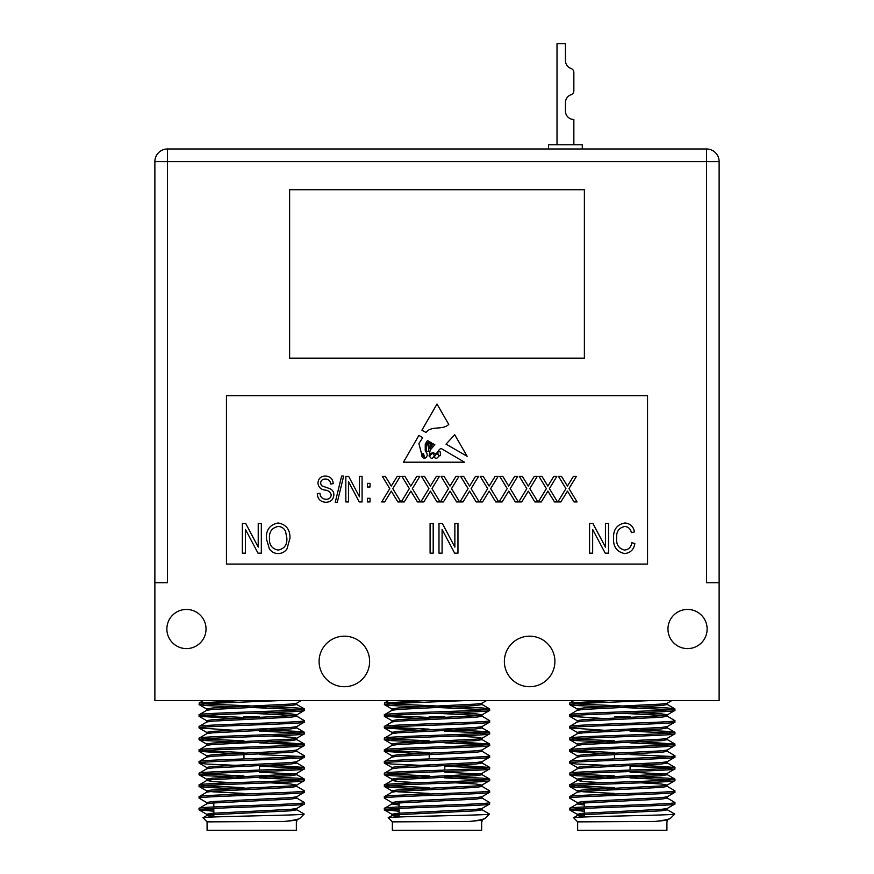 <?xml version="1.0" encoding="UTF-8"?>
<svg xmlns="http://www.w3.org/2000/svg" width="874" height="874" viewBox="0 0 874 874"><rect width="100%" height="100%" fill="white"/><g stroke="black" fill="none" stroke-linecap="round" stroke-linejoin="round"><path stroke-width="1.31" d="M584.378 358.154L584.378 189.713L289.622 189.713L289.622 358.154L584.378 358.154M630.067 765.657L630.067 770.092M630.067 787.594L630.067 789.058M614.488 754.579L614.488 758.916M614.488 776.505L614.488 777.969M584.378 802.922L584.378 806.953M584.378 808.417L584.378 816.982M654.724 821.473L667.19 820.205L670.653 818.14C669.342 819.277 664.032 820.391 654.724 821.473L577.648 821.877L573.595 817.714L577.364 815.529L583.275 814.699L661.29 810.81L667.321 809.827L664.032 809.095M670.653 818.14L674.706 814.087L674.116 813.88M573.562 817.802C569.728 816.513 677.219 815.289 674.706 814.087M577.648 821.877L577.648 830.3L666.917 830.3L666.917 821.877M569.64 808.374L569.64 809.827C566.352 807.882 678.202 805.937 674.914 803.982L674.914 802.518C678.202 804.473 566.352 806.418 569.64 808.374L577.364 803.84L583.275 803.009L661.29 799.109L667.321 798.137L667.321 796.673M584.378 815.267L577.244 814.218L583.275 813.246L661.29 809.346L667.19 808.516L674.914 803.982M603.464 706.815L576.698 705.536L569.75 704.684L569.75 702.969L609.67 700.598M569.64 704.553L576.698 703.581L649.863 700.598M569.64 714.79L569.64 716.254C566.352 714.298 678.202 712.354 674.914 710.409L674.914 708.945C678.202 710.901 566.352 712.834 569.64 714.79L577.364 710.256L583.275 709.426L661.29 705.536L667.321 704.553L667.321 703.1M577.244 722.099L577.244 720.646L583.275 719.663L661.29 715.762L667.19 714.932L674.914 710.409M569.64 726.491L569.64 727.955C566.352 725.999 678.202 724.054 674.914 722.099L674.914 720.646C678.202 722.59 566.352 724.535 569.64 726.491L577.364 721.957L583.275 721.126L661.29 717.226L667.321 716.254L661.29 715.282L622.277 713.326M577.244 733.799L577.244 732.336L583.275 731.363L661.29 727.463L667.19 726.633L674.914 722.099M569.64 738.191L569.64 739.644C566.352 737.7 678.202 735.755 674.914 733.799L674.914 732.336C678.202 734.291 566.352 736.236 569.64 738.191L577.364 733.657L583.275 732.827L661.29 728.927L667.321 727.955L667.321 726.491M577.244 745.5L577.244 744.036L583.275 743.064L661.29 739.164L667.19 738.333L674.914 733.799M569.64 749.881L569.64 751.345C566.352 749.389 678.202 747.445 674.914 745.5L674.914 744.036C678.202 745.992 566.352 747.926 569.64 749.881L577.364 745.347L583.275 744.517L661.29 740.628L667.321 739.644L664.032 738.912M580.533 756.458L577.244 755.737L583.275 754.754L661.29 750.853L667.19 750.023L674.914 745.5M569.64 761.582L569.64 763.046C566.352 761.09 678.202 759.145 674.914 757.19L674.914 755.737C678.202 757.682 566.352 759.626 569.64 761.582L577.364 757.048L583.275 756.218L661.29 752.317L667.321 751.345L667.321 749.881M577.244 768.891L577.244 767.427L583.275 766.454L661.29 762.554L667.19 761.724L674.914 757.19M569.64 773.282L569.64 774.735C566.352 772.791 678.202 770.846 674.914 768.891L674.914 767.427C678.202 769.382 566.352 771.327 569.64 773.282L577.364 768.749L583.275 767.918L661.29 764.018L667.321 763.046L664.032 762.314M580.533 779.859L577.244 779.127L583.275 778.155L661.29 774.255L667.19 773.424L674.914 768.891M569.64 784.972L569.64 786.436C566.352 784.481 678.202 782.536 674.914 780.591L674.914 779.127C678.202 781.083 566.352 783.017 569.64 784.972L577.364 780.438L583.275 779.608L661.29 775.719L667.321 774.735L667.321 773.282M614.488 793.439L583.275 791.8L577.244 790.828L583.275 789.845L661.29 785.944L667.19 785.114L674.914 780.591M569.64 796.673L569.64 798.137C566.352 796.181 678.202 794.237 674.914 792.281L674.914 790.828C678.202 792.773 566.352 794.717 569.64 796.673L577.364 792.139L583.275 791.309L661.29 787.408L667.321 786.436L664.032 785.704M584.378 805.041L577.244 803.982L577.244 802.518L583.275 801.545L661.29 797.645L667.19 796.815L674.914 792.281M674.914 708.945L667.867 707.973L573.486 703.821M671.079 709.677L622.277 707.481M674.914 720.646L667.19 716.112M603.464 718.515L569.64 716.254M674.914 732.336L667.867 731.363L630.067 729.67M671.079 733.067L630.067 731.134M603.464 730.205L569.64 727.955M674.914 744.036L641.09 741.775M614.488 740.846L573.486 738.912M671.079 744.768L630.067 742.834M614.488 742.31L576.698 740.628L569.64 739.644M674.914 755.737L667.19 751.203M614.488 752.547L573.486 750.613M671.079 756.458L630.067 754.535M603.464 753.606L569.64 751.345M674.914 767.427L641.09 765.176M671.079 768.159L630.067 766.225M614.488 765.7L576.698 764.018L569.64 763.046M674.914 779.127L667.867 778.155L630.067 776.462M614.488 775.937L573.486 774.003M671.079 779.859L630.067 777.926M614.488 777.401L576.698 775.719L569.64 774.735M674.914 790.828L667.19 786.294M614.488 787.638L573.486 785.704M614.488 789.102L576.698 787.408L569.64 786.436M674.914 802.518L667.19 797.984M577.364 802.66L569.64 798.137M444.79 765.657L444.79 770.092M444.79 787.594L444.79 789.058M429.21 754.579L429.21 758.916M429.21 776.505L429.21 777.969M399.101 802.922L399.101 806.953M399.101 808.417L399.101 816.982M484.928 818.457L485.376 818.14C484.065 819.277 478.755 820.391 469.436 821.473L392.36 821.877L388.318 817.714L392.087 815.529L397.998 814.699L476.002 810.81L482.044 809.827L478.755 809.095M485.376 818.14L489.418 814.087L488.828 813.88M388.285 817.802C384.451 816.513 491.942 815.289 489.418 814.087M392.36 821.877L392.36 830.3L481.64 830.3L481.64 821.877M384.363 808.374L384.363 809.827C381.075 807.882 492.925 805.937 489.637 803.982L489.637 802.518C492.925 804.473 381.075 806.418 384.363 808.374L392.087 803.84L397.998 803.009L476.002 799.109L482.044 798.137L482.044 796.673M399.101 815.267L391.956 814.218L397.998 813.246L476.002 809.346L481.913 808.516L489.637 803.982M418.187 706.815L391.421 705.536L384.473 704.684L384.473 702.969L424.393 700.598M384.363 704.553L391.421 703.581L464.586 700.598M384.363 714.79L384.363 716.254C381.075 714.298 492.925 712.354 489.637 710.409L489.637 708.945C492.925 710.901 381.075 712.834 384.363 714.79L392.087 710.256L397.998 709.426L476.002 705.536L482.044 704.553L482.044 703.1M391.956 722.099L391.956 720.646L397.998 719.663L476.002 715.762L481.913 714.932L489.637 710.409M384.363 726.491L384.363 727.955C381.075 725.999 492.925 724.054 489.637 722.099L489.637 720.646C492.925 722.59 381.075 724.535 384.363 726.491L392.087 721.957L397.998 721.126L476.002 717.226L482.044 716.254L476.002 715.282L437 713.326M391.956 733.799L391.956 732.336L397.998 731.363L476.002 727.463L481.913 726.633L489.637 722.099M384.363 738.191L384.363 739.644C381.075 737.7 492.925 735.755 489.637 733.799L489.637 732.336C492.925 734.291 381.075 736.236 384.363 738.191L392.087 733.657L397.998 732.827L476.002 728.927L482.044 727.955L482.044 726.491M391.956 745.5L391.956 744.036L397.998 743.064L476.002 739.164L481.913 738.333L489.637 733.799M384.363 749.881L384.363 751.345C381.075 749.389 492.925 747.445 489.637 745.5L489.637 744.036C492.925 745.992 381.075 747.926 384.363 749.881L392.087 745.347L397.998 744.517L476.002 740.628L482.044 739.644L478.755 738.912M395.245 756.458L391.956 755.737L397.998 754.754L476.002 750.853L481.913 750.023L489.637 745.5M384.363 761.582L384.363 763.046C381.075 761.09 492.925 759.145 489.637 757.19L489.637 755.737C492.925 757.682 381.075 759.626 384.363 761.582L392.087 757.048L397.998 756.218L476.002 752.317L482.044 751.345L482.044 749.881M391.956 768.891L391.956 767.427L397.998 766.454L476.002 762.554L481.913 761.724L489.637 757.19M384.363 773.282L384.363 774.735C381.075 772.791 492.925 770.846 489.637 768.891L489.637 767.427C492.925 769.382 381.075 771.327 384.363 773.282L392.087 768.749L397.998 767.918L476.002 764.018L482.044 763.046L478.755 762.314M395.245 779.859L391.956 779.127L397.998 778.155L476.002 774.255L481.913 773.424L489.637 768.891M384.363 784.972L384.363 786.436C381.075 784.481 492.925 782.536 489.637 780.591L489.637 779.127C492.925 781.083 381.075 783.017 384.363 784.972L392.087 780.438L397.998 779.608L476.002 775.719L482.044 774.735L482.044 773.282M429.21 793.439L397.998 791.8L391.956 790.828L397.998 789.845L476.002 785.944L481.913 785.114L489.637 780.591M384.363 796.673L384.363 798.137C381.075 796.181 492.925 794.237 489.637 792.281L489.637 790.828C492.925 792.773 381.075 794.717 384.363 796.673L392.087 792.139L397.998 791.309L476.002 787.408L482.044 786.436L478.755 785.704M399.101 805.041L391.956 803.982L391.956 802.518L397.998 801.545L476.002 797.645L481.913 796.815L489.637 792.281M489.637 708.945L482.579 707.973L388.209 703.821M485.791 709.677L437 707.481M489.637 720.646L481.913 716.112M429.21 717.456L388.209 715.522M418.187 718.515L384.363 716.254M489.637 732.336L482.579 731.363L444.79 729.67M429.21 729.156L388.209 727.223M485.791 733.067L444.79 731.134M418.187 730.205L384.363 727.955M489.637 744.036L455.813 741.775M429.21 740.846L388.209 738.912M485.791 744.768L444.79 742.834M429.21 742.31L391.421 740.628L384.363 739.644M489.637 755.737L481.913 751.203M429.21 752.547L388.209 750.613M418.187 753.606L384.363 751.345M489.637 767.427L455.813 765.176M485.791 768.159L444.79 766.225M429.21 765.7L391.421 764.018L384.363 763.046M489.637 779.127L482.579 778.155L444.79 776.462M429.21 775.937L388.209 774.003M485.791 779.859L444.79 777.926M429.21 777.401L391.421 775.719L384.363 774.735M489.637 790.828L481.913 786.294M429.21 787.638L388.209 785.704M429.21 789.102L391.421 787.408L384.363 786.436M489.637 802.518L481.913 797.984M392.087 802.66L384.363 798.137M259.512 765.657L259.512 770.092M259.512 787.594L259.512 789.058M243.933 754.579L243.933 758.916M243.933 776.505L243.933 777.969M243.933 716.604L259.512 716.604L243.933 716.604M213.824 802.922L213.824 806.953M213.824 808.417L213.824 816.982M284.159 821.473L296.636 820.205L300.099 818.14C298.788 819.277 293.467 820.391 284.159 821.473L207.083 821.877L203.041 817.714L206.81 815.529L212.71 814.699L290.725 810.81L296.756 809.827L293.467 809.095M300.099 818.14L304.141 814.087L303.551 813.88M203.008 817.802C199.174 816.513 306.665 815.289 304.141 814.087M207.083 821.877L207.083 830.3L296.352 830.3L296.352 821.877M199.086 808.374L199.086 809.827C195.798 807.882 307.648 805.937 304.36 803.982L304.36 802.518C307.648 804.473 195.798 806.418 199.086 808.374L206.81 803.84L212.71 803.009L290.725 799.109L296.756 798.137L296.756 796.673M213.824 815.267L206.679 814.218L212.71 813.246L290.725 809.346L296.636 808.516L304.36 803.982M232.91 706.815L206.133 705.536L199.196 704.684L199.196 702.969L239.115 700.598M199.086 704.553L206.133 703.581L279.309 700.598M199.086 714.79L199.086 716.254C195.798 714.298 307.648 712.354 304.36 710.409L304.36 708.945C307.648 710.901 195.798 712.834 199.086 714.79L206.81 710.256L212.71 709.426L290.725 705.536L296.756 704.553L293.467 703.821M206.679 722.099L206.679 720.646L212.71 719.663L290.725 715.762L296.636 714.932L304.36 710.409M199.086 726.491L199.086 727.955C195.798 725.999 307.648 724.054 304.36 722.099L304.36 720.646C307.648 722.59 195.798 724.535 199.086 726.491L206.81 721.957L212.71 721.126L290.725 717.226L296.756 716.254L290.725 715.282L251.723 713.326M206.679 733.799L206.679 732.336L212.71 731.363L290.725 727.463L296.636 726.633L304.36 722.099M199.086 738.191L199.086 739.644C195.798 737.7 307.648 735.755 304.36 733.799L304.36 732.336C307.648 734.291 195.798 736.236 199.086 738.191L206.81 733.657L212.71 732.827L290.725 728.927L296.756 727.955L296.756 726.491M206.679 745.5L206.679 744.036L212.71 743.064L290.725 739.164L296.636 738.333L304.36 733.799M199.086 749.881L199.086 751.345C195.798 749.389 307.648 747.445 304.36 745.5L304.36 744.036C307.648 745.992 195.798 747.926 199.086 749.881L206.81 745.347L212.71 744.517L290.725 740.628L296.756 739.644L293.467 738.912M209.968 756.458L206.679 755.737L212.71 754.754L290.725 750.853L296.636 750.023L304.36 745.5M199.086 761.582L199.086 763.046C195.798 761.09 307.648 759.145 304.36 757.19L304.36 755.737C307.648 757.682 195.798 759.626 199.086 761.582L206.81 757.048L212.71 756.218L290.725 752.317L296.756 751.345L296.756 749.881M206.679 768.891L206.679 767.427L212.71 766.454L290.725 762.554L296.636 761.724L304.36 757.19M199.086 773.282L199.086 774.735C195.798 772.791 307.648 770.846 304.36 768.891L304.36 767.427C307.648 769.382 195.798 771.327 199.086 773.282L206.81 768.749L212.71 767.918L290.725 764.018L296.756 763.046L293.467 762.314M209.968 779.859L206.679 779.127L212.71 778.155L290.725 774.255L296.636 773.424L304.36 768.891M199.086 784.972L199.086 786.436C195.798 784.481 307.648 782.536 304.36 780.591L304.36 779.127C307.648 781.083 195.798 783.017 199.086 784.972L206.81 780.438L212.71 779.608L290.725 775.719L296.756 774.735L296.756 773.282M243.933 793.439L212.71 791.8L206.679 790.828L212.71 789.845L290.725 785.944L296.636 785.114L304.36 780.591M199.086 796.673L199.086 798.137C195.798 796.181 307.648 794.237 304.36 792.281L304.36 790.828C307.648 792.773 195.798 794.717 199.086 796.673L206.81 792.139L212.71 791.309L290.725 787.408L296.756 786.436L293.467 785.704M206.679 803.982L206.679 802.518L212.71 801.545L290.725 797.645L296.636 796.815L304.36 792.281M304.36 708.945L297.302 707.973L202.921 703.821M300.514 709.677L251.723 707.481M304.36 720.646L296.636 716.112M243.933 717.456L202.921 715.522M232.91 718.515L199.086 716.254M304.36 732.336L297.302 731.363L259.512 729.67M300.514 733.067L259.512 731.134M232.91 730.205L199.086 727.955M304.36 744.036L270.536 741.775M243.933 740.846L202.921 738.912M300.514 744.768L259.512 742.834M243.933 742.31L206.133 740.628L199.086 739.644M304.36 755.737L296.636 751.203M243.933 752.547L202.921 750.613M300.514 756.458L259.512 754.535M232.91 753.606L199.086 751.345M304.36 767.427L270.536 765.176M300.514 768.159L259.512 766.225M243.933 765.7L206.133 764.018L199.086 763.046M304.36 779.127L297.302 778.155L259.512 776.462M243.933 775.937L202.921 774.003M300.514 779.859L259.512 777.926M243.933 777.401L206.133 775.719L199.086 774.735M304.36 790.828L296.636 786.294M243.933 787.638L202.921 785.704M243.933 789.102L206.133 787.408L199.086 786.436M304.36 802.518L296.636 797.984M206.81 802.66L199.086 798.137M529.644 636.174A25.27 25.27 0 0 0 504.374 661.443A25.27 25.27 0 0 0 529.644 686.713A25.27 25.27 0 0 0 554.903 661.443A25.27 25.27 0 0 0 529.644 636.174M344.356 636.174A25.27 25.27 0 0 0 319.097 661.443A25.27 25.27 0 0 0 344.356 686.713A25.27 25.27 0 0 0 369.626 661.443A25.27 25.27 0 0 0 344.356 636.174M687.554 609.44A19.578 19.578 0 0 0 667.965 629.018A19.578 19.578 0 0 0 687.554 648.595A19.578 19.578 0 0 0 707.132 629.018A19.578 19.578 0 0 0 687.554 609.44M186.446 609.44A19.578 19.578 0 0 0 166.868 629.018A19.578 19.578 0 0 0 186.446 648.595A19.578 19.578 0 0 0 206.035 629.018A19.578 19.578 0 0 0 186.446 609.44M438.814 455.398A0.885 0.885 0 0 0 440.474 455.157L440.267 451.967L438.814 451.006L437.546 452.929L438.814 455.398M719.127 582.696L706.498 582.696L706.498 161.603L719.127 161.603A12.629 12.629 0 0 0 706.498 148.973A12.629 12.629 0 0 1 719.127 161.603L719.127 700.598L154.873 700.598L154.873 161.603A12.629 12.629 0 0 1 167.502 148.973L706.498 148.973L167.502 148.973A12.629 12.629 0 0 0 154.873 161.603L167.502 161.603L167.502 582.696L154.873 582.696M432.652 453.442C429.342 455.343 429.025 457.026 431.723 458.5C434.64 456.796 434.957 455.114 432.652 453.442M424.403 457.08L421.891 454.098C421.607 456.851 422.437 458.173 424.403 458.052L424.403 457.08M434.607 456.381C434.902 461.505 441.687 455.354 436.76 453.573L434.607 456.381M278.205 526.465C271.89 527.743 268.974 531.829 269.454 538.712C269.258 545.125 272.153 548.916 278.14 550.074C284.301 548.828 287.207 544.873 286.869 538.209L285.579 531.468C284.105 528.322 281.647 526.661 278.205 526.465M434.848 444.79L430.227 449.968L429.058 455.999C430.03 453.803 431.57 452.699 433.69 452.666C436.607 456.763 437.961 448.941 441.228 448.548L464.476 462.193L403.449 462.193L418.897 435.427L422.688 437.656L418.897 443.533L421.443 453.377L423.453 453.442L424.851 458.304C427.856 456.49 427.987 454.054 425.245 451.006L425.245 444.025L427.517 440.496L428.894 441.304L426.151 444.353L426.381 450.722C429.822 453.781 428.828 446.625 427.692 444.888L429.724 441.785L430.511 442.244L428.784 444.353L429.058 447.062C429.964 448.854 430.576 448.919 430.871 447.259L430.358 443.85L431.374 442.757L431.723 446.614L432.586 443.468L434.848 444.79M566.308 493.012L560.868 501.938L557.841 501.938L565.948 488.61L558.497 476.385L561.534 476.385L567.434 486.086L573.388 476.385L576.414 476.385L568.974 488.621L577.08 501.938L574.043 501.938L567.455 491.101L566.308 493.012M527.153 493.012L521.723 501.938L518.686 501.938L526.793 488.61L519.353 476.385L522.379 476.385L528.289 486.086L534.232 476.385L537.27 476.385L529.819 488.621L537.936 501.938L534.899 501.938L528.311 491.101L527.153 493.012M487.998 493.012L482.568 501.938L479.542 501.938L487.648 488.61L480.197 476.385L483.235 476.385L489.134 486.086L495.088 476.385L498.114 476.385L490.675 488.621L498.781 501.938L495.744 501.938L489.156 491.101L487.998 493.012M448.854 493.012L443.424 501.938L440.387 501.938L448.493 488.61L441.053 476.385L444.079 476.385L449.99 486.086L455.933 476.385L458.97 476.385L451.519 488.621L459.626 501.938L456.599 501.938L450.012 491.101L448.854 493.012M409.698 493.012L404.269 501.938L401.232 501.938L409.349 488.61L401.898 476.385L404.935 476.385L410.835 486.086L416.789 476.385L419.815 476.385L412.375 488.621L420.481 501.938L417.444 501.938L410.856 491.101L409.698 493.012M370.052 498.289L370.052 501.938L367.397 501.938L367.397 498.289L370.052 498.289M348.486 481.596L348.486 501.938L345.831 501.938L345.831 476.385L348.65 476.385L359.433 496.749L359.433 476.385L362.087 476.385L362.087 501.938L359.247 501.938L348.486 481.596M333.89 494.826C333.409 499.644 330.733 502.124 325.838 502.266C320.463 501.927 317.612 499.054 317.295 493.635L319.95 493.307C320.288 497.055 322.331 499.043 326.068 499.283C329.137 499.305 330.864 497.852 331.235 494.903C330.438 491.931 328.307 490.325 324.844 490.074C320.692 489.396 318.398 487.058 317.961 483.049C318.344 478.559 320.813 476.232 325.368 476.057C330.23 476.286 332.852 478.832 333.223 483.683L330.569 484.021C330.328 480.82 328.624 479.16 325.456 479.039C322.572 478.996 320.955 480.35 320.616 483.114L321.446 485.704L329.946 488.73C332.546 489.932 333.857 491.964 333.89 494.826M592.659 529.447L592.659 553.166L589.568 553.166L589.568 523.362L592.867 523.362L605.442 547.124L605.442 523.362L608.533 523.362L608.533 553.166L605.223 553.166L592.659 529.447M433.187 523.362L433.187 553.166L430.095 553.166L430.095 523.362L433.187 523.362M245.452 529.447L245.452 553.166L242.36 553.166L242.36 523.362L245.649 523.362L258.223 547.124L258.223 523.362L261.326 523.362L261.326 553.166L258.005 553.166L245.452 529.447M278.161 553.559C274.447 553.493 271.519 551.931 269.378 548.883L266.352 538.657C266.002 529.797 269.935 524.564 278.183 522.98C286.257 524.52 290.19 529.633 289.971 538.297L286.934 549.003C284.76 551.986 281.843 553.504 278.161 553.559M442.091 529.447L442.091 553.166L438.988 553.166L438.988 523.362L442.288 523.362L454.862 547.124L454.862 523.362L457.965 523.362L457.965 553.166L454.644 553.166L442.091 529.447M616.662 538.067C616.094 544.622 618.737 548.621 624.582 550.074C628.788 549.538 631.181 547.08 631.76 542.721L634.852 543.497C633.901 549.517 630.504 552.871 624.681 553.559C616.804 551.92 613.1 546.763 613.57 538.067C613.242 529.535 617.044 524.498 624.965 522.98C630.241 523.537 633.41 526.498 634.469 531.884L631.367 532.659C630.635 528.923 628.45 526.869 624.834 526.465C618.934 527.699 616.203 531.567 616.662 538.067M343.668 476.057L337.288 502.266L335.255 502.266L341.636 476.057L343.668 476.057M370.052 483.355L370.052 487.004L367.397 487.004L367.397 483.355L370.052 483.355M390.132 493.012L384.691 501.938L381.665 501.938L389.771 488.61L382.32 476.385L385.358 476.385L391.268 486.086L397.211 476.385L400.237 476.385L392.797 488.621L400.904 501.938L397.878 501.938L391.279 491.101L390.132 493.012M429.276 493.012L423.846 501.938L420.809 501.938L428.916 488.61L421.476 476.385L424.513 476.385L430.412 486.086L436.355 476.385L439.393 476.385L431.953 488.621L440.059 501.938L437.022 501.938L430.434 491.101L429.276 493.012M468.431 493.012L462.991 501.938L459.964 501.938L468.071 488.61L460.631 476.385L463.657 476.385L469.567 486.086L475.511 476.385L478.537 476.385L471.097 488.621L479.203 501.938L476.177 501.938L469.589 491.101L468.431 493.012M507.576 493.012L502.146 501.938L499.109 501.938L507.215 488.61L499.775 476.385L502.812 476.385L508.712 486.086L514.655 476.385L517.692 476.385L510.252 488.621L518.358 501.938L515.321 501.938L508.734 491.101L507.576 493.012M546.731 493.012L541.29 501.938L538.264 501.938L546.37 488.61L538.93 476.385L541.956 476.385L547.867 486.086L553.81 476.385L556.847 476.385L549.396 488.621L557.503 501.938L554.477 501.938L547.889 491.101L546.731 493.012M448.755 424.425L437 404.039L421.891 430.216L426.042 432.455C431.625 425.212 442.233 430.62 448.755 424.425M446.024 444.123L467.153 456.304L454.72 434.749L446.024 444.123M647.547 564.08L647.547 395.649L226.453 395.649L226.453 564.08L647.547 564.08M630.067 716.604L614.488 716.604M584.378 809.783L573.486 809.095M584.378 816.731L577.364 815.529M603.464 782.722L583.275 781.564L577.364 780.438M664.032 774.003L630.067 772.124M584.378 803.577L580.533 803.25M667.19 785.114L661.29 784L641.09 782.842M580.533 733.067L577.364 732.478L569.75 728.075M667.321 716.254L667.321 714.79L661.29 713.818L641.09 712.66M580.533 709.677L577.364 709.087L569.75 704.684M577.244 710.409L577.244 708.945L583.275 707.973L661.29 704.073L667.19 703.242L671.745 700.598M584.378 811.236L569.64 809.827M444.79 716.604L429.21 716.604M399.101 809.783L388.209 809.095M399.101 816.731L392.087 815.529M418.187 782.722L397.998 781.564L392.087 780.438M478.755 774.003L444.79 772.124M469.436 821.473L481.913 820.205L484.939 818.457M399.101 803.577L395.245 803.25M481.913 785.114L476.002 784L455.813 782.842M482.044 739.644L482.044 738.191L476.002 737.208L455.813 736.061M395.245 733.067L392.087 732.478L384.473 728.075M482.044 716.254L482.044 714.79L476.002 713.818L455.813 712.66M395.245 709.677L392.087 709.087L384.473 704.684M391.956 710.409L391.956 708.945L397.998 707.973L476.002 704.073L481.913 703.242L486.468 700.598M399.101 811.236L384.363 809.827M213.824 809.783L202.921 809.095M213.824 816.731L206.81 815.529M232.91 782.722L212.71 781.564L206.81 780.438M293.467 774.003L259.512 772.124M213.824 803.577L209.968 803.25M296.636 785.114L290.725 784L270.536 782.842M296.756 739.644L296.756 738.191L290.725 737.208L270.536 736.061M209.968 733.067L206.81 732.478L199.196 728.075M296.756 716.254L296.756 714.79L290.725 713.818L270.536 712.66M209.968 709.677L206.81 709.087L199.196 704.684M206.679 710.409L206.679 708.945L212.71 707.973L290.725 704.073L296.636 703.242L301.191 700.598M213.824 811.236L199.086 809.827M557.011 144.767L557.011 43.7L565.434 43.7L565.434 60.546A8.423 8.423 0 0 0 571.05 68.489A4.206 4.206 0 0 1 573.857 72.455L573.857 90.743A4.206 4.206 0 0 1 571.05 94.709A8.423 8.423 0 0 0 565.434 102.651L565.434 111.074A8.423 8.423 0 0 0 573.857 119.498L573.857 144.767M548.588 148.973L548.588 144.767L582.281 144.767L582.281 148.973M573.857 72.455L573.857 90.743M565.434 102.651A8.423 8.423 0 0 1 571.05 94.709M571.05 68.489A8.423 8.423 0 0 1 565.434 60.546M573.857 119.498A8.423 8.423 0 0 1 565.434 111.074M706.498 148.973L706.498 161.603L167.502 161.603L167.502 148.973M573.847 700.598L569.75 702.969M674.804 708.814L667.19 704.411M674.804 732.215L667.19 727.802M674.804 743.905L667.19 739.502M674.804 767.306L667.19 762.893M674.804 778.996L667.19 774.593M674.673 814.011L667.19 809.685M577.244 815.682L577.244 814.218M667.321 809.827L667.321 808.374M577.244 792.281L577.244 790.828M667.321 786.436L667.321 784.972M577.244 780.591L577.244 779.127M667.321 763.046L667.321 761.582M577.244 757.19L577.244 755.737M667.321 739.644L667.321 738.191M667.321 821.473L667.321 820.063M569.75 786.556L577.364 790.97M569.75 774.867L577.364 779.269M569.75 763.166L577.364 767.569M569.75 751.465L577.364 755.879M569.75 739.775L577.364 744.178M569.75 716.374L577.364 720.788M577.364 814.36L569.75 809.958M388.559 700.598L384.473 702.969M489.527 708.814L481.913 704.411M489.527 732.215L481.913 727.802M489.527 743.905L481.913 739.502M489.527 767.306L481.913 762.893M489.527 778.996L481.913 774.593M489.396 814.011L481.913 809.685M391.956 815.682L391.956 814.218M482.044 809.827L482.044 808.374M391.956 792.281L391.956 790.828M482.044 786.436L482.044 784.972M391.956 780.591L391.956 779.127M482.044 763.046L482.044 761.582M391.956 757.19L391.956 755.737M482.044 821.473L482.044 820.063M384.473 786.556L392.087 790.97M384.473 774.867L392.087 779.269M384.473 763.166L392.087 767.569M384.473 751.465L392.087 755.879M384.473 739.775L392.087 744.178M384.473 716.374L392.087 720.788M392.087 814.36L384.473 809.958M203.281 700.598L199.196 702.969M304.25 708.814L296.636 704.411M304.25 732.215L296.636 727.802M304.25 743.905L296.636 739.502M304.25 767.306L296.636 762.893M304.25 778.996L296.636 774.593M304.108 814.011L296.636 809.685M206.679 815.682L206.679 814.218M296.756 809.827L296.756 808.374M206.679 792.281L206.679 790.828M296.756 786.436L296.756 784.972M206.679 780.591L206.679 779.127M296.756 763.046L296.756 761.582M206.679 757.19L206.679 755.737M296.756 704.553L296.756 703.1M296.756 821.473L296.756 820.063M199.196 786.556L206.81 790.97M199.196 774.867L206.81 779.269M199.196 763.166L206.81 767.569M199.196 751.465L206.81 755.879M199.196 739.775L206.81 744.178M199.196 716.374L206.81 720.788M206.81 814.36L199.196 809.958"/></g></svg>
